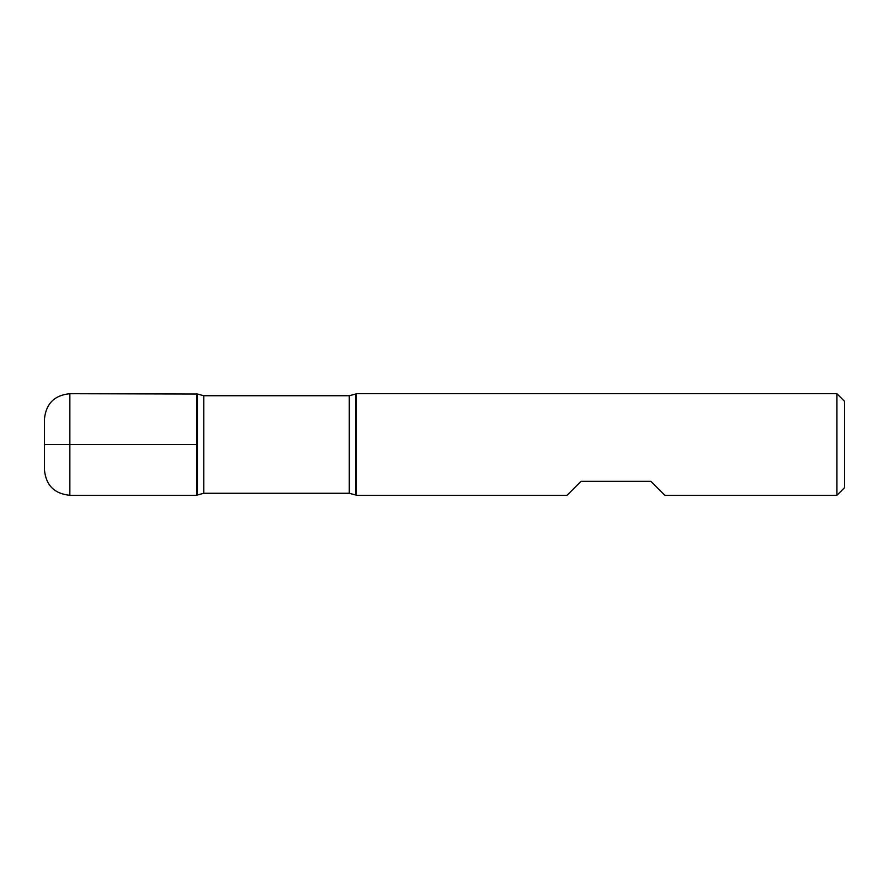 <?xml version="1.0" encoding="UTF-8"?>
<svg xmlns="http://www.w3.org/2000/svg" width="889" height="889" viewBox="0 0 889 889"><rect width="100%" height="100%" fill="white"/><g stroke="black" fill="none" stroke-linecap="round" stroke-linejoin="round"><path stroke-width="0.67" stroke-dasharray="4.45 3.33" d="M356.2 495.295L356.2 393.705M836.927 393.705L836.927 495.295M567.06 495.295L581.028 481.327L650.87 481.327L664.85 495.295M196.847 444.5L196.847 495.295L196.847 444.5M844.55 487.683L844.55 401.317M44.45 419.097L44.45 469.903M355.633 494.973L355.633 394.027M197.425 394.027L197.425 494.973M203.77 493.273L203.77 395.727M349.277 395.727L349.277 493.273M69.853 495.295L69.853 393.705"/><path stroke-width="1.33" d="M356.2 444.5L356.2 495.295L567.06 495.295L581.028 481.327L650.87 481.327L664.85 495.295L836.927 495.295L836.927 393.705L356.2 393.705L356.2 444.5M196.847 495.295L196.847 393.705L196.847 495.295L197.425 494.973L197.425 394.027L69.853 393.705L69.853 444.5L196.847 444.5L44.45 444.5L69.853 444.5L69.853 495.295L196.847 495.295M836.927 393.705L844.55 401.317L844.55 487.683L836.927 495.295M69.853 495.295C54.429 493.784 45.961 485.316 44.45 469.903L44.45 419.097C45.961 403.684 54.429 395.216 69.853 393.705M349.277 395.727L203.77 395.727L203.77 493.273L349.277 493.273L349.277 395.727L355.633 394.027L355.633 494.973L356.2 495.295M355.633 394.027L356.2 393.705M349.277 493.273L355.633 494.973M197.425 494.973L203.77 493.273M203.77 395.727L197.425 394.027"/></g></svg>
